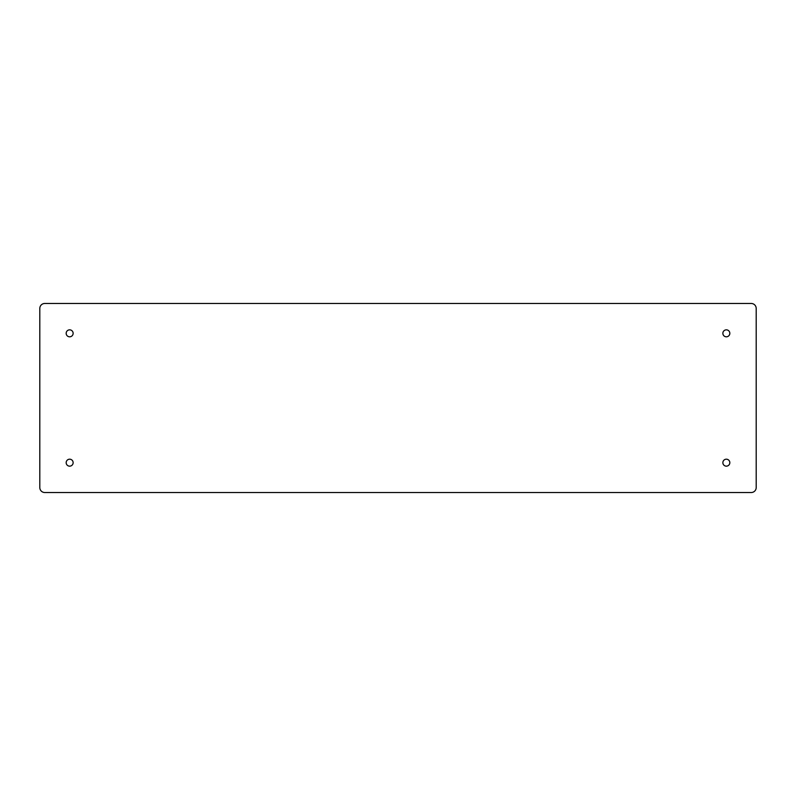 <?xml version="1.0" encoding="UTF-8"?>
<svg xmlns="http://www.w3.org/2000/svg" width="796" height="796" viewBox="0 0 796 796"><rect width="100%" height="100%" fill="white"/><g stroke="black" fill="none" stroke-linecap="round" stroke-linejoin="round"><path stroke-width="1.19" d="M729.832 462.675A3.482 3.482 0 0 1 724.609 465.69A3.482 3.482 0 0 1 724.609 459.66A3.482 3.482 0 0 1 729.832 462.675M73.132 462.675A3.482 3.482 0 0 1 67.909 465.69A3.482 3.482 0 0 1 67.909 459.66A3.482 3.482 0 0 1 73.132 462.675M729.832 333.325A3.482 3.482 0 0 1 724.609 336.34A3.482 3.482 0 0 1 724.609 330.31A3.482 3.482 0 0 1 729.832 333.325M73.132 333.325A3.482 3.482 0 0 1 67.909 336.34A3.482 3.482 0 0 1 67.909 330.31A3.482 3.482 0 0 1 73.132 333.325M39.8 487.55L39.8 308.45A4.975 4.975 0 0 1 44.775 303.475L751.225 303.475A4.975 4.975 0 0 1 756.2 308.45L756.2 487.55A4.975 4.975 0 0 1 751.225 492.525L44.775 492.525A4.975 4.975 0 0 1 39.8 487.55"/></g></svg>

